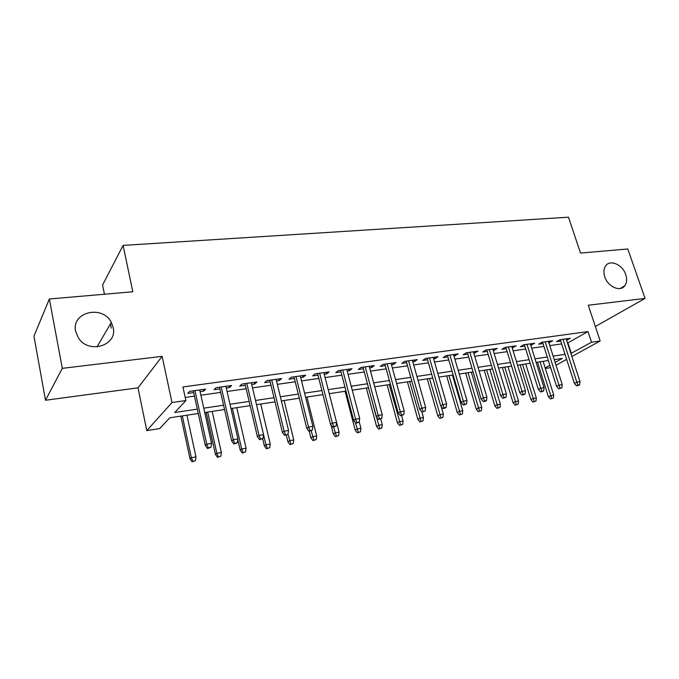 <?xml version="1.0" encoding="UTF-8"?>
<svg xmlns="http://www.w3.org/2000/svg" width="679" height="679" viewBox="0 0 679 679"><rect width="100%" height="100%" fill="white"/><g stroke="black" fill="none" stroke-linecap="round" stroke-linejoin="round"><path stroke-width="1.02" d="M113.155 327.422C117.925 345.467 88.626 354.676 78.357 337.819L75.649 331.293C71.1 311.941 102.673 304.574 111.314 322.432L113.155 327.422M625.749 274.622C627.192 279.094 626.887 282.795 624.824 285.74C620.394 292.326 607.807 286.784 604.751 276.786C603.393 272.534 603.639 268.969 605.464 266.092C609.759 259.038 622.618 264.521 625.749 274.622M198.276 413.486L169.792 417.797L159.718 428.593L146.791 430.613L172.008 402.545L185.893 400.551L174.741 412.501L197.317 409.131M137.998 387.845L162.128 356.356L62.29 368.341L49.363 298.989L33.95 336.13L45.51 400.245L137.998 387.845L146.791 430.613M111.271 328.144L110.422 323.942M104.43 294.228L102.571 285.01L123.094 245.399L568.493 217.195L580.537 253.072L627.786 248.981L645.05 298.412L588.269 305.227L600.177 340.985L571.871 356.526M595.356 326.514L645.05 298.412M550.627 367.653L545.347 368.476M62.29 368.341L45.51 400.245M200.101 391.664L203.641 391.172L205.601 389.126L189.645 391.35L187.76 393.396L193.668 392.572M226.251 387.998L229.536 387.539L231.615 385.502L216.092 387.667L214.08 389.704L219.852 388.897M251.722 384.424L254.752 384L256.951 381.963L241.834 384.076L239.704 386.113L245.348 385.316M276.523 380.944L279.324 380.554L281.632 378.526L266.906 380.579L264.657 382.608L270.191 381.836M300.695 377.558L303.275 377.193L305.686 375.173L291.325 377.176L288.982 379.196L294.397 378.441M324.256 374.248L326.616 373.917L329.12 371.905L315.132 373.857L312.679 375.869L317.984 375.131M347.224 371.023L349.388 370.726L351.985 368.722L338.337 370.624L335.791 372.627L340.994 371.897M369.631 367.882L371.6 367.611L374.273 365.616L360.965 367.466L358.334 369.469L363.426 368.756M391.486 364.818L393.268 364.564L396.027 362.578L383.041 364.394L380.325 366.38L385.316 365.684M412.815 361.822L414.428 361.601L417.262 359.624L404.582 361.389L401.79 363.367L406.687 362.688M433.635 358.902L435.078 358.699L437.989 356.73L425.606 358.461L422.745 360.43L427.541 359.76M453.971 356.051L458.223 353.912L446.137 355.592L443.2 357.561L447.911 356.899M473.832 353.267L477.999 351.153L466.193 352.8L463.188 354.761L467.806 354.107M493.234 350.542L497.317 348.463L485.774 350.067L482.71 352.019L487.25 351.382M512.204 347.877L516.193 345.832L504.913 347.402L501.798 349.337L506.245 348.717M530.74 345.28L534.653 343.26L523.628 344.796L520.445 346.723L524.816 346.112M548.87 342.734L552.698 340.739L541.918 342.241L538.685 344.168L542.979 343.566M567.517 343.09L587.989 331.581L182.931 386.954L185.893 400.551M185.214 397.436L194.449 396.12M200.891 395.212L220.65 392.403M227.058 391.486L246.163 388.77M252.537 387.862L271.014 385.239M277.355 384.339L295.229 381.793M301.535 380.902L318.833 378.441M325.097 377.549L341.843 375.173M348.081 374.282L364.292 371.982M370.488 371.099L386.19 368.867M392.36 367.993L407.561 365.828M413.698 364.954L428.424 362.858M434.526 361.992L448.802 359.963M454.862 359.106L468.705 357.137M474.731 356.28L488.15 354.37M494.142 353.521L507.154 351.671M513.112 350.822L525.733 349.031M531.657 348.183L543.896 346.443M549.786 345.611L561.66 343.922M566.592 340.247L570.352 338.278L559.802 339.755L556.525 341.664L560.744 341.07M162.128 356.356L172.008 402.545M587.989 331.581L591.511 342.233L600.177 340.985M49.363 298.989L132.821 291.775L123.094 245.399M555.133 362.382L562.28 358.427L554.259 359.641M548.369 360.532L536.113 362.382M530.18 363.282L517.542 365.192M511.584 366.091L498.556 368.06M492.555 368.969L479.119 371.006M473.085 371.914L459.225 374.01M453.156 374.935L438.855 377.091M432.744 378.016L417.992 380.248M411.847 381.182L396.612 383.482M390.442 384.416L374.715 386.801M368.502 387.734L352.257 390.196M346.01 391.138L329.23 393.676M322.949 394.626L305.618 397.249M299.295 398.208L281.378 400.916M275.029 401.875L256.501 404.676M250.118 405.643L230.962 408.546M224.545 409.513L204.727 412.509M545.169 367.908L549.88 365.294M566.651 359.395L556.042 365.226M570.886 353.479L591.511 342.233M203.768 408.172L223.569 405.227M229.986 404.268L249.125 401.416M255.508 400.466L274.019 397.707M280.368 396.765L298.276 394.092M304.591 393.149L321.914 390.569M328.195 389.636L344.966 387.14M351.213 386.207L367.441 383.788M373.654 382.863L389.373 380.52M395.551 379.603L410.778 377.337M416.914 376.421L431.666 374.222M437.768 373.314L452.061 371.184M458.13 370.276L471.99 368.213M478.016 367.314L491.452 365.31M497.452 364.419L510.472 362.476M516.439 361.593L529.068 359.709M534.993 358.826L547.249 357.001M553.139 356.127L565.03 354.353M567.958 343.022L571.328 353.411M566.592 338.804L567.041 340.187M548.988 341.257L549.438 342.657M530.995 343.769L531.445 345.178M512.594 346.332L513.035 347.767M493.777 348.955L494.219 350.406M474.519 351.637L474.961 353.105M454.82 354.387L455.253 355.872M434.645 357.196L435.078 358.699M413.995 360.074L414.428 361.601M392.844 363.027L393.268 364.564M371.175 366.049L371.6 367.611M348.972 369.138L349.388 370.726M326.209 372.313L326.616 373.917M302.868 375.563L303.275 377.193M278.925 378.907L279.324 380.554M254.362 382.328L254.752 384M229.146 385.842L229.536 387.539M203.25 389.449L203.641 391.172M560.294 339.687L574.383 383.38L576.827 382.133L562.984 339.305M577.897 385.112L576.539 385.791L578.296 385.494L579.662 384.806L577.897 385.112L576.827 382.133L579.993 381.598L566.15 338.863M574.383 383.38L576.539 385.791M579.662 384.806L579.993 381.598M550.389 398.989L553.377 398.047L550.389 398.989L548.343 396.646L553.716 394.949L543.09 361.33M551.654 398.352L539.992 361.797M548.343 396.646L537.505 362.17M553.716 394.949L553.377 398.047M542.538 342.157L556.568 386.376L558.978 385.129L545.186 341.792M560.065 388.133L558.724 388.821L561.873 387.828L560.065 388.133L558.978 385.129L562.22 384.586L548.42 341.342M556.568 386.376L558.724 388.821M561.873 387.828L562.22 384.586M524.375 344.686L538.354 389.432L540.722 388.184L526.989 344.329M541.834 391.223L540.509 391.91L542.351 391.605L543.675 390.909L541.834 391.223L540.722 388.184L544.04 387.633L530.299 343.863M538.354 389.432L540.509 391.91M543.675 390.909L544.04 387.633M505.804 347.275L519.715 392.572L522.041 391.316L508.376 346.918M523.178 394.389L521.879 395.076L523.764 394.762L525.062 394.066L523.178 394.389L522.041 391.316L525.436 390.748L511.762 346.451M519.715 392.572L521.879 395.076M525.062 394.066L525.436 390.748M486.809 349.923L500.644 395.772L502.935 394.516L489.338 349.575M504.09 397.622L502.816 398.318L506.016 397.3L504.09 397.622L502.935 394.516L506.407 393.939L492.801 349.091M500.644 395.772L502.816 398.318M506.016 397.3L506.407 393.939M532.956 402.044L535.969 401.094L532.956 402.044L530.91 399.668L533.142 398.514L536.308 397.962L525.733 363.952M534.203 401.408L522.567 364.428M530.91 399.668L520.114 364.801M536.308 397.962L535.969 401.094M515.149 405.168L518.17 404.209L515.149 405.168L513.095 402.766L515.285 401.603L518.527 401.043L507.994 366.635M516.371 404.523L504.76 367.127M513.095 402.766L502.35 367.492M518.527 401.043L518.17 404.209M496.943 408.359L499.982 407.392L496.943 408.359L494.881 405.923L497.036 404.769L500.355 404.192L489.873 369.376M498.14 407.714L486.571 369.877M494.881 405.923L484.195 370.233M500.355 404.192L499.982 407.392M478.322 411.618L481.386 410.651L478.322 411.618L476.268 409.157L478.381 407.994L481.767 407.408L471.353 372.177M479.501 410.982L467.975 372.686M476.268 409.157L465.641 373.043M481.767 407.408L481.386 410.651M467.373 352.639L481.122 399.057L483.372 397.801L469.851 352.291M484.551 400.941L483.295 401.637L485.273 401.297L486.52 400.602L484.551 400.941L483.372 397.801L486.928 397.198L473.399 351.798M481.122 399.057L483.295 401.637M486.52 400.602L486.928 397.198M459.293 414.954L462.374 413.978L459.293 414.954L457.23 412.467L459.301 411.304L462.764 410.702L452.409 375.046M460.447 414.317L448.955 375.563M457.23 412.467L446.672 375.911M462.764 410.702L462.374 413.978M447.478 355.406L461.143 402.418L463.341 401.153L449.914 355.066M464.546 404.336L463.316 405.032L466.566 403.988L464.546 404.336L463.341 401.153L466.982 400.542L453.538 354.565M461.143 402.418L463.316 405.032M466.566 403.988L466.982 400.542M439.822 418.366L442.92 417.381L439.822 418.366L437.76 415.845L439.788 414.682L443.328 414.063L441.155 406.432M440.951 417.729L429.51 378.509M437.76 415.845L427.269 378.848M443.328 414.063L442.92 417.381M427.108 358.249L440.679 405.855L442.827 404.591L429.493 357.918M444.058 407.807L442.861 408.503L444.932 408.155L446.128 407.459L444.058 407.807L442.827 404.591L446.561 403.971L433.21 357.4M440.679 405.855L442.861 408.503M446.128 407.459L446.561 403.971M419.902 421.863L423.025 420.87L419.902 421.863L417.831 419.308L419.817 418.137L423.441 417.509L421.922 412.06L425.19 411.007L421.905 412.068L419.724 409.378L406.254 361.152M421.005 421.218L409.615 381.513M417.831 419.308L407.425 381.853M423.441 417.509L423.025 420.87M419.724 409.378L421.82 408.113L408.588 360.829M423.068 411.364L421.82 408.113L425.64 407.476L412.391 360.303M425.19 411.007L425.64 407.476M399.515 425.436L402.655 424.434L399.515 425.436L397.444 422.847L399.379 421.676L403.097 421.031L401.578 415.514M400.593 424.791L389.262 384.594M397.444 422.847L387.123 384.917M403.097 421.031L402.655 424.434M384.9 364.131L398.242 412.993L400.287 411.72L387.166 363.817M401.561 415.013L400.423 415.709L403.742 414.648L401.561 415.013L400.287 411.72L404.2 411.067L391.062 363.273M398.242 412.993L400.423 415.709M403.742 414.648L404.2 411.067M378.653 429.094L381.81 428.084L378.653 429.094L376.582 426.471L378.458 425.3L382.26 424.638L380.749 419.002M379.697 428.449L368.425 387.751M376.582 426.471L366.346 388.065M382.26 424.638L381.81 428.084M363.01 367.186L376.234 416.694L378.211 415.421L365.217 366.872M379.519 418.748L378.415 419.452L381.751 418.374L379.519 418.748L378.211 415.421L382.226 414.75L369.206 366.321M376.234 416.694L378.415 419.452M381.751 418.374L382.226 414.75M357.281 432.837L360.464 431.819L357.281 432.837L355.21 430.18L357.035 429.009L360.931 428.339L359.242 421.914M358.3 432.192L355.38 422.686M355.21 430.18L345.076 391.282M360.931 428.339L360.464 431.819M340.578 370.31L353.666 420.488L355.584 419.215L342.717 370.013M356.916 422.584L355.847 423.289L359.199 422.194L356.916 422.584L355.584 419.215L359.7 418.527L346.808 369.444M353.666 420.488L355.847 423.289M359.199 422.194L359.7 418.527M335.401 436.673L338.592 435.646L335.401 436.673L333.33 433.974L335.087 432.812L339.076 432.116L336.589 422.406M336.377 436.037L333.618 427.057M333.33 433.974L331.063 425.088M339.076 432.116L338.592 435.646M317.577 373.518L330.52 424.375L332.37 423.102L319.648 373.229M333.737 426.514L332.702 427.218L336.08 426.123L333.737 426.514L332.37 423.102L336.589 422.397L323.841 372.644M330.52 424.375L332.702 427.218M336.08 426.123L336.589 422.397M312.977 440.603L316.193 439.568L312.977 440.603L310.906 437.87L312.603 436.707L316.694 435.994L306.95 397.045M313.919 439.967L311.152 430.876M310.906 437.87L309.251 431.199M316.694 435.994L316.193 439.568M289.992 444.635L293.235 443.582L289.992 444.635L287.93 441.859L289.56 440.696L293.752 439.967L284.128 400.5M290.909 443.99L288.006 434.271L284.586 435.392L288.006 434.271L288.558 430.452L276.124 379.298M287.93 441.859L286.292 435.103M293.752 439.967L293.235 443.582M266.44 448.768L269.699 447.707L266.44 448.768L264.377 445.95L265.93 444.787L270.234 444.041L260.736 404.039M267.305 448.123L265.93 444.787L263.562 434.747M264.377 445.95L262.68 438.761M270.234 444.041L269.699 447.707M293.99 376.803L306.772 428.373L308.555 427.099L295.985 376.522M309.947 430.554L308.953 431.25L312.357 430.147L309.947 430.554L308.555 427.099L312.883 426.37L300.288 375.928M306.772 428.373L308.953 431.25M312.357 430.147L312.883 426.37M269.792 380.181L282.405 432.464L284.111 431.19L271.71 379.909M285.536 434.687L284.111 431.19L288.558 430.452M282.405 432.464L284.586 435.392M244.958 383.635L257.392 436.673L259.013 435.4L246.791 383.38M260.473 438.94L259.565 439.644L263.011 438.515L260.473 438.94L259.013 435.4L263.579 434.636L251.323 382.752M257.392 436.673L259.565 439.644M263.011 438.515L263.579 434.636M242.284 453.003L245.56 451.934L242.284 453.003L240.222 450.143L241.707 448.98L246.112 448.216L236.759 407.663M243.107 452.358L241.707 448.98L232.371 408.325M240.222 450.143L237.82 439.652M246.112 448.216L245.56 451.934M219.47 387.191L231.7 440.994L233.237 439.72L221.21 386.945M234.73 443.311L233.873 444.007L237.336 442.869L234.73 443.311L233.237 439.72L237.93 438.931L225.869 386.3M231.7 440.994L233.873 444.007M237.336 442.869L237.93 438.931M217.501 457.34L220.794 456.263L217.501 457.34L215.447 454.446L216.847 453.283L221.371 452.503L212.162 411.389M218.282 456.704L216.847 453.283L207.672 412.068M215.447 454.446L206.077 412.306M221.371 452.503L220.794 456.263M193.286 390.841L205.304 445.432L206.755 444.159L194.941 390.612M208.283 447.792L207.477 448.488L210.957 447.342L208.283 447.792L206.755 444.159L211.576 443.353L199.719 389.941M205.304 445.432L207.477 448.488M210.957 447.342L211.576 443.353M192.072 461.805L195.391 460.71L192.072 461.805L190.027 458.86L191.342 457.705L195.985 456.899L186.929 415.2M192.811 461.16L191.342 457.705L182.32 415.904M190.027 458.86L180.818 416.125M195.985 456.899L195.391 460.71M624.824 285.74L620.25 288.507M111.314 322.432L96.995 346.918"/></g></svg>

